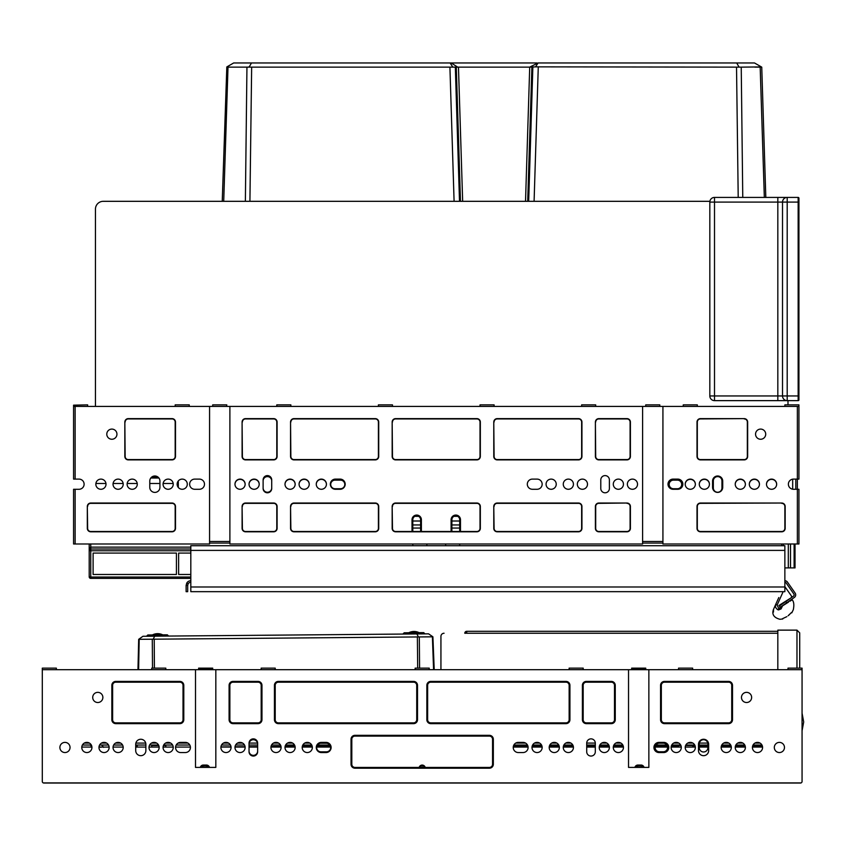 <?xml version="1.0" encoding="UTF-8"?>
<svg xmlns="http://www.w3.org/2000/svg" width="846" height="846" viewBox="0 0 846 846"><rect width="100%" height="100%" fill="white"/><g stroke="black" fill="none" stroke-linecap="round" stroke-linejoin="round"><path stroke-width="1.27" d="M466.738 632.48A0.783 0.783 0 0 0 465.956 633.252L464.782 633.252A1.956 1.956 0 0 1 466.738 631.306L777.823 631.306L777.823 669.694M440.935 669.694L440.935 636.382L440.935 669.694M466.738 631.306L466.738 633.252L777.823 633.252M444.065 633.252A3.13 3.13 0 0 0 440.935 636.382M82.39 745.03L91.315 745.03M99.595 745.03L108.51 745.03M113.66 745.03L122.575 745.03M135.709 745.03L145.872 745.03M149.615 745.03L158.53 745.03M163.68 745.03L172.605 745.03M176.19 745.03L189.8 745.03M221.567 745.03L230.408 745.03M235.632 745.03L244.483 745.03M249.041 745.03L257.639 745.03M271.587 745.03L280.438 745.03M285.662 745.03L294.503 745.03M302.857 745.03L311.698 745.03M317.462 745.03L329.929 745.03M513.86 745.03L527.47 745.03M532.62 745.03L541.546 745.03M549.815 745.03L558.741 745.03M563.891 745.03L572.805 745.03M586.712 745.03L595.309 745.03M599.846 745.03L608.76 745.03M613.91 745.03L622.836 745.03M655.862 745.03L666.86 745.03M671.756 745.03L680.67 745.03M685.82 745.03L694.746 745.03M699.272 745.03L707.869 745.03M721.775 745.03L730.701 745.03M735.851 745.03L744.766 745.03M753.046 745.03L761.96 745.03M799.713 632.871L796.974 630.133L799.713 632.871L799.713 668.129M796.974 668.129L796.974 630.133L778.997 630.133A1.174 1.174 0 0 0 777.823 631.306L777.823 630.133L778.997 630.133M103.582 747.335L101.636 745.03M100.769 747.335L100.124 746.986L100.769 747.335M330.723 747.536A4.304 4.304 0 0 1 326.429 751.83L320.951 751.83A4.304 4.304 0 0 1 316.658 747.536A4.304 4.304 0 0 1 320.951 743.232L326.429 743.232A4.304 4.304 0 0 1 330.723 747.536M667.621 747.462A4.304 4.304 0 0 1 663.317 751.766L659.404 751.766A4.304 4.304 0 0 1 655.111 747.462A4.304 4.304 0 0 1 659.404 743.169L663.317 743.169A4.304 4.304 0 0 1 667.621 747.462M699.272 747.695L699.272 744.015A4.304 4.304 0 0 1 703.576 739.721A4.304 4.304 0 0 1 707.869 744.015L707.869 747.695A4.304 4.304 0 0 1 703.576 751.988A4.304 4.304 0 0 1 699.272 747.695M220.901 747.504A5.076 5.076 0 0 1 225.988 742.45A5.076 5.076 0 0 1 231.064 747.504M234.977 747.504A5.076 5.076 0 0 1 240.053 742.45A5.076 5.076 0 0 1 245.139 747.504M270.932 747.504A5.076 5.076 0 0 1 276.008 742.45A5.076 5.076 0 0 1 281.094 747.504M284.996 747.504A5.076 5.076 0 0 1 290.083 742.45A5.076 5.076 0 0 1 295.159 747.504M302.202 747.504A5.076 5.076 0 0 1 307.278 742.45A5.076 5.076 0 0 1 312.354 747.504M249.041 744.015A4.304 4.304 0 0 1 253.345 739.721A4.304 4.304 0 0 1 257.639 744.015M257.639 751.047A4.304 4.304 0 0 1 253.345 755.351A4.304 4.304 0 0 1 249.041 751.047M98.993 746.986L100.124 746.986M90.205 745.03L91.886 746.732M102.81 747.071L102.726 746.045M326.038 742.386A5.076 5.076 0 0 1 331.114 747.462A5.076 5.076 0 0 1 326.038 752.549L321.343 752.549A5.076 5.076 0 0 1 316.267 747.462A5.076 5.076 0 0 1 321.343 742.386L326.038 742.386A5.076 5.076 0 0 1 331.114 747.462A5.076 5.076 0 0 1 326.038 752.549M663.708 742.386A5.076 5.076 0 0 1 668.784 747.462A5.076 5.076 0 0 1 663.708 752.549L659.013 752.549A5.076 5.076 0 0 1 653.937 747.462A5.076 5.076 0 0 1 659.013 742.386L663.708 742.386A5.076 5.076 0 0 1 668.784 747.462A5.076 5.076 0 0 1 663.708 752.549M523.008 742.386A5.076 5.076 0 0 1 528.094 747.462A5.076 5.076 0 0 1 523.008 752.549L518.323 752.549A5.076 5.076 0 0 1 513.236 747.462A5.076 5.076 0 0 1 518.323 742.386L523.008 742.386A5.076 5.076 0 0 1 528.094 747.462A5.076 5.076 0 0 1 523.008 752.549M185.337 742.386A5.076 5.076 0 0 1 190.424 747.462A5.076 5.076 0 0 1 185.337 752.549L180.653 752.549A5.076 5.076 0 0 1 175.566 747.462A5.076 5.076 0 0 1 180.653 742.386L185.337 742.386A5.076 5.076 0 0 1 190.424 747.462A5.076 5.076 0 0 1 185.337 752.549M198.63 668.129L198.63 668.932L198.651 668.129L212.695 668.129L212.695 668.932L212.674 668.129M631.687 669.694L631.655 668.129L645.71 668.129L645.731 668.932L645.731 668.129M586.712 743.169A4.304 4.304 0 0 1 591.016 738.865A4.304 4.304 0 0 1 595.309 743.169L595.309 751.766A4.304 4.304 0 0 1 591.016 756.06A4.304 4.304 0 0 1 586.712 751.766L586.712 743.169A4.304 4.304 0 0 1 591.016 738.865A4.304 4.304 0 0 1 595.309 743.169M257.639 751.766A4.304 4.304 0 0 1 253.345 756.06A4.304 4.304 0 0 1 249.041 751.766L249.041 743.169A4.304 4.304 0 0 1 253.345 738.865A4.304 4.304 0 0 1 257.639 743.169L257.639 751.766A4.304 4.304 0 0 1 253.345 756.06A4.304 4.304 0 0 1 249.041 751.766M708.652 750.592A5.076 5.076 0 0 1 703.576 755.679A5.076 5.076 0 0 1 698.489 750.592L698.489 744.343A5.076 5.076 0 0 1 703.576 739.256A5.076 5.076 0 0 1 708.652 744.343L708.652 750.592A5.076 5.076 0 0 1 703.576 755.679A5.076 5.076 0 0 1 698.489 750.592M135.709 744.343A5.076 5.076 0 0 1 140.785 739.256A5.076 5.076 0 0 1 145.872 744.343L145.872 750.592A5.076 5.076 0 0 1 140.785 755.679A5.076 5.076 0 0 1 135.709 750.592L135.709 744.343A5.076 5.076 0 0 1 140.785 739.256A5.076 5.076 0 0 1 145.872 744.343M648.861 669.694L42.3 669.694L42.3 781.471A1.565 1.565 0 0 0 43.865 783.036L800.496 783.036A1.565 1.565 0 0 0 802.061 781.471L802.061 669.694L648.861 669.694L648.861 767.396L628.536 767.396L628.536 669.694M200.291 767.396A3.13 3.13 0 0 1 203.315 765.048L206.445 765.048A3.13 3.13 0 0 1 209.47 767.396M644.07 767.396A3.13 3.13 0 0 0 641.035 765.048L637.916 765.048A3.13 3.13 0 0 0 634.881 767.396M419.151 767.417A3.13 3.13 0 0 1 425.21 767.417M198.651 669.694L198.63 668.932M212.674 669.694L212.695 668.932M631.655 668.932L631.676 668.129M645.71 669.694L645.731 668.932M220.943 746.923L231.021 746.838M235.029 746.807L245.076 746.722M249.041 746.69L257.639 746.616M271.037 746.5L280.967 746.415M285.134 746.373L295.011 746.288M302.371 746.235L312.163 746.151M316.901 746.109L330.437 745.992M136.608 747.071L136.65 745.03M137.972 669.694L138.681 639.322L432.909 636.816L434.22 669.694M137.179 747.071L137.221 745.03M138.617 669.694L139.188 639.439M152.513 668.129L152.28 639.333M138.681 639.322L142.942 636.277L416.877 633.94L418.389 636.932M154.659 636.181L153.2 639.195M433.575 669.694L432.401 636.932M419.584 668.129L419.309 637.049M416.877 633.94L428.584 633.844L432.909 636.816M402.929 634.066L424.978 633.876L423.709 632.639L404.177 632.797L402.929 634.066M146.559 636.255L168.608 636.065L167.339 634.828L147.807 634.986L146.559 636.255M513.385 746.288L527.957 746.288M532.145 746.288L542.022 746.288M549.34 746.288L559.217 746.288M563.404 746.288L573.292 746.288M586.712 746.288L595.309 746.288M599.359 746.288L609.247 746.288M613.435 746.288L623.312 746.288M655.28 746.288L667.452 746.288M671.269 746.288L678.555 746.288M692.631 746.288L695.222 746.288M699.272 746.288L707.869 746.288M721.3 746.288L731.177 746.288M735.364 746.288L745.252 746.288M752.559 746.288L762.447 746.288M732.509 719.713L731.727 719.713A3.151 3.151 0 0 1 728.586 722.865L664.491 722.865A3.151 3.151 0 0 1 661.339 719.713L661.339 685.323A3.151 3.151 0 0 1 664.491 682.183L728.586 682.183A3.151 3.151 0 0 1 731.727 685.323L731.727 719.713L731.727 685.323L732.509 685.323L732.509 719.713A3.934 3.934 0 0 1 728.586 723.647L664.491 723.647A3.934 3.934 0 0 1 660.557 719.713L660.557 685.323A3.934 3.934 0 0 1 664.491 681.4L728.586 681.4A3.934 3.934 0 0 1 732.509 685.323M615.264 719.713L614.482 719.713A3.151 3.151 0 0 1 611.341 722.865L586.32 722.865A3.151 3.151 0 0 1 583.18 719.713L583.18 685.323A3.151 3.151 0 0 1 586.32 682.183L611.341 682.183A3.151 3.151 0 0 1 614.482 685.323L614.482 719.713L614.482 685.323L615.264 685.323L615.264 719.713A3.934 3.934 0 0 1 611.341 723.647L586.32 723.647A3.934 3.934 0 0 1 582.397 719.713L582.397 685.323A3.934 3.934 0 0 1 586.32 681.4L611.341 681.4A3.934 3.934 0 0 1 615.264 685.323M261.964 719.713L261.181 719.713A3.151 3.151 0 0 1 258.03 722.865L233.02 722.865A3.151 3.151 0 0 1 229.869 719.713L229.869 685.323A3.151 3.151 0 0 1 233.02 682.183L258.03 682.183A3.151 3.151 0 0 1 261.181 685.323L261.181 719.713L261.181 685.323L261.964 685.323L261.964 719.713A3.934 3.934 0 0 1 258.03 723.647L233.02 723.647A3.934 3.934 0 0 1 229.097 719.713L229.097 685.323A3.934 3.934 0 0 1 233.02 681.4L258.03 681.4A3.934 3.934 0 0 1 261.964 685.323M183.794 719.713L183.022 719.713A3.151 3.151 0 0 1 179.87 722.865L115.775 722.865A3.151 3.151 0 0 1 112.624 719.713L112.624 685.323A3.151 3.151 0 0 1 115.775 682.183L179.87 682.183A3.151 3.151 0 0 1 183.022 685.323L183.022 719.713L183.022 685.323L183.794 685.323L183.794 719.713A3.934 3.934 0 0 1 179.87 723.647L115.775 723.647A3.934 3.934 0 0 1 111.841 719.713L111.841 685.323A3.934 3.934 0 0 1 115.775 681.4L179.87 681.4A3.934 3.934 0 0 1 183.794 685.323M569.929 719.713L569.147 719.713A3.151 3.151 0 0 1 566.006 722.865L430.773 722.865A3.151 3.151 0 0 1 427.632 719.713L427.632 685.323A3.151 3.151 0 0 1 430.773 682.183L566.006 682.183A3.151 3.151 0 0 1 569.147 685.323L569.147 719.713L569.147 685.323L569.929 685.323L569.929 719.713A3.934 3.934 0 0 1 566.006 723.647L430.773 723.647A3.934 3.934 0 0 1 426.849 719.713L426.849 685.323A3.934 3.934 0 0 1 430.773 681.4L566.006 681.4A3.934 3.934 0 0 1 569.929 685.323M417.512 719.713L416.729 719.713A3.151 3.151 0 0 1 413.578 722.865L278.355 722.865A3.151 3.151 0 0 1 275.214 719.713L275.204 685.323A3.151 3.151 0 0 1 278.355 682.183L413.578 682.183A3.151 3.151 0 0 1 416.729 685.323L416.729 719.713L416.729 685.323L417.512 685.323L417.512 719.713A3.934 3.934 0 0 1 413.578 723.647L278.355 723.647A3.934 3.934 0 0 1 274.432 719.713L274.432 685.323A3.934 3.934 0 0 1 278.355 681.4L413.578 681.4A3.934 3.934 0 0 1 417.512 685.323M493.334 764.276L492.552 764.276A3.151 3.151 0 0 1 489.4 767.417L354.96 767.417A3.151 3.151 0 0 1 351.809 764.276L351.809 739.256A3.151 3.151 0 0 1 354.96 736.115L489.4 736.115A3.151 3.151 0 0 1 492.552 739.256L492.552 764.276L492.552 739.256L493.334 739.256L493.334 764.276A3.934 3.934 0 0 1 489.4 768.2L354.96 768.2A3.934 3.934 0 0 1 351.027 764.276L351.027 739.256A3.934 3.934 0 0 1 354.96 735.333L489.4 735.333A3.934 3.934 0 0 1 493.334 739.256M321.343 752.549A5.076 5.076 0 0 1 316.267 747.462A5.076 5.076 0 0 1 321.343 742.386M659.013 752.549A5.076 5.076 0 0 1 653.937 747.462A5.076 5.076 0 0 1 659.013 742.386M518.323 752.549A5.076 5.076 0 0 1 513.236 747.462A5.076 5.076 0 0 1 518.323 742.386M180.653 752.549A5.076 5.076 0 0 1 175.566 747.462A5.076 5.076 0 0 1 180.653 742.386M56.365 669.694L56.365 668.129L42.3 668.129L42.3 669.694M802.061 669.694L802.061 668.129L787.986 668.129L787.986 669.694M151.73 669.694L151.73 668.129L165.795 668.129L165.795 669.694M261.16 669.694L261.16 668.129L275.225 668.129L275.225 669.694M415.143 669.694L415.143 668.129L429.218 668.129L429.218 669.694M583.201 669.694L583.201 668.129L569.125 668.129L569.125 669.694M692.631 669.694L692.631 668.129L678.555 668.129L678.555 669.694M249.041 743.169A4.304 4.304 0 0 1 253.345 738.865A4.304 4.304 0 0 1 257.639 743.169M215.825 669.694L215.825 767.396L195.5 767.396L195.5 669.694M98.971 747.462A5.076 5.076 0 0 1 104.047 742.386A5.076 5.076 0 0 1 109.134 747.462A5.076 5.076 0 0 1 104.047 752.549A5.076 5.076 0 0 1 98.971 747.462M113.036 747.462A5.076 5.076 0 0 1 118.123 742.386A5.076 5.076 0 0 1 123.199 747.462A5.076 5.076 0 0 1 118.123 752.549A5.076 5.076 0 0 1 113.036 747.462M148.991 747.462A5.076 5.076 0 0 1 154.078 742.386A5.076 5.076 0 0 1 159.154 747.462A5.076 5.076 0 0 1 154.078 752.549A5.076 5.076 0 0 1 148.991 747.462M163.066 747.462A5.076 5.076 0 0 1 168.143 742.386A5.076 5.076 0 0 1 173.229 747.462A5.076 5.076 0 0 1 168.143 752.549A5.076 5.076 0 0 1 163.066 747.462M531.997 747.462A5.076 5.076 0 0 1 537.083 742.386A5.076 5.076 0 0 1 542.159 747.462A5.076 5.076 0 0 1 537.083 752.549A5.076 5.076 0 0 1 531.997 747.462M549.191 747.462A5.076 5.076 0 0 1 554.278 742.386A5.076 5.076 0 0 1 559.354 747.462A5.076 5.076 0 0 1 554.278 752.549A5.076 5.076 0 0 1 549.191 747.462M563.267 747.462A5.076 5.076 0 0 1 568.343 742.386A5.076 5.076 0 0 1 573.429 747.462A5.076 5.076 0 0 1 568.343 752.549A5.076 5.076 0 0 1 563.267 747.462M599.222 747.462A5.076 5.076 0 0 1 604.298 742.386A5.076 5.076 0 0 1 609.384 747.462A5.076 5.076 0 0 1 604.298 752.549A5.076 5.076 0 0 1 599.222 747.462M613.287 747.462A5.076 5.076 0 0 1 618.373 742.386A5.076 5.076 0 0 1 623.449 747.462A5.076 5.076 0 0 1 618.373 752.549A5.076 5.076 0 0 1 613.287 747.462M752.422 747.462A5.076 5.076 0 0 1 757.508 742.386A5.076 5.076 0 0 1 762.584 747.462A5.076 5.076 0 0 1 757.508 752.549A5.076 5.076 0 0 1 752.422 747.462M735.227 747.462A5.076 5.076 0 0 1 740.313 742.386A5.076 5.076 0 0 1 745.389 747.462A5.076 5.076 0 0 1 740.313 752.549A5.076 5.076 0 0 1 735.227 747.462M721.162 747.462A5.076 5.076 0 0 1 726.238 742.386A5.076 5.076 0 0 1 731.325 747.462A5.076 5.076 0 0 1 726.238 752.549A5.076 5.076 0 0 1 721.162 747.462M685.207 747.462A5.076 5.076 0 0 1 690.283 742.386A5.076 5.076 0 0 1 695.359 747.462A5.076 5.076 0 0 1 690.283 752.549A5.076 5.076 0 0 1 685.207 747.462M671.132 747.462A5.076 5.076 0 0 1 676.218 742.386A5.076 5.076 0 0 1 681.294 747.462A5.076 5.076 0 0 1 676.218 752.549A5.076 5.076 0 0 1 671.132 747.462M302.202 747.462A5.076 5.076 0 0 1 307.278 742.386A5.076 5.076 0 0 1 312.354 747.462A5.076 5.076 0 0 1 307.278 752.549A5.076 5.076 0 0 1 302.202 747.462M284.996 747.462A5.076 5.076 0 0 1 290.083 742.386A5.076 5.076 0 0 1 295.159 747.462A5.076 5.076 0 0 1 290.083 752.549A5.076 5.076 0 0 1 284.996 747.462M270.932 747.462A5.076 5.076 0 0 1 276.008 742.386A5.076 5.076 0 0 1 281.094 747.462A5.076 5.076 0 0 1 276.008 752.549A5.076 5.076 0 0 1 270.932 747.462M234.977 747.462A5.076 5.076 0 0 1 240.053 742.386A5.076 5.076 0 0 1 245.139 747.462A5.076 5.076 0 0 1 240.053 752.549A5.076 5.076 0 0 1 234.977 747.462M220.901 747.462A5.076 5.076 0 0 1 225.988 742.386A5.076 5.076 0 0 1 231.064 747.462A5.076 5.076 0 0 1 225.988 752.549A5.076 5.076 0 0 1 220.901 747.462M145.872 750.592A5.076 5.076 0 0 1 140.785 755.679A5.076 5.076 0 0 1 135.709 750.592M595.309 751.766A4.304 4.304 0 0 1 591.016 756.06A4.304 4.304 0 0 1 586.712 751.766M698.489 744.343A5.076 5.076 0 0 1 703.576 739.256A5.076 5.076 0 0 1 708.652 744.343M751.639 697.442A5.076 5.076 0 0 0 746.563 692.356A5.076 5.076 0 0 0 741.477 697.442A5.076 5.076 0 0 0 746.563 702.518A5.076 5.076 0 0 0 751.639 697.442M102.874 697.442A5.076 5.076 0 0 0 97.798 692.356A5.076 5.076 0 0 0 92.711 697.442A5.076 5.076 0 0 0 97.798 702.518A5.076 5.076 0 0 0 102.874 697.442M784.475 747.462A5.076 5.076 0 0 0 779.388 742.386A5.076 5.076 0 0 0 774.312 747.462A5.076 5.076 0 0 0 779.388 752.549A5.076 5.076 0 0 0 784.475 747.462M70.049 747.462A5.076 5.076 0 0 0 64.973 742.386A5.076 5.076 0 0 0 59.886 747.462A5.076 5.076 0 0 0 64.973 752.549A5.076 5.076 0 0 0 70.049 747.462M81.776 747.462A5.076 5.076 0 0 1 86.852 742.386A5.076 5.076 0 0 1 91.939 747.462A5.076 5.076 0 0 1 86.852 752.549A5.076 5.076 0 0 1 81.776 747.462M802.061 777.559L802.061 780.551M43.22 782.899L801.13 782.899M42.3 781.471L42.437 782.106M165.795 747.071L165.795 745.516L163.458 745.516M158.762 745.516L151.73 745.516L151.73 747.071M678.555 747.071L678.555 745.516L680.903 745.516M685.598 745.516L692.631 745.516L692.631 747.071M81.787 747.071L91.918 747.071M98.982 747.071L109.113 747.071M113.057 747.071L123.188 747.071M135.709 747.071L145.872 747.071M149.012 747.071L159.143 747.071M163.077 747.071L173.208 747.071M175.587 747.071L190.403 747.071M220.922 747.071L231.043 747.071M234.998 747.071L245.118 747.071M249.041 747.071L257.639 747.071M270.953 747.071L281.073 747.071M285.017 747.071L295.138 747.071M302.212 747.071L312.333 747.071M316.679 747.071L330.701 747.071M513.258 747.071L528.073 747.071M532.018 747.071L542.149 747.071M549.213 747.071L559.343 747.071M563.277 747.071L573.408 747.071M586.712 747.071L595.309 747.071M599.232 747.071L609.363 747.071M613.308 747.071L623.439 747.071M655.132 747.071L667.6 747.071M671.153 747.071L681.284 747.071M685.218 747.071L695.349 747.071M699.272 747.071L707.869 747.071M721.173 747.071L731.304 747.071M735.248 747.071L745.379 747.071M752.443 747.071L762.574 747.071M643.002 767.396A3.606 3.606 0 0 0 641.3 765.07M637.651 765.07A3.606 3.606 0 0 0 635.949 767.396M208.412 767.396A3.606 3.606 0 0 0 206.71 765.07M203.061 765.07A3.606 3.606 0 0 0 201.359 767.396M638.603 767.396A1.174 1.174 0 0 1 640.348 767.396M421.287 767.417A1.174 1.174 0 0 1 423.074 767.417M204.013 767.396A1.174 1.174 0 0 1 205.758 767.396M158.921 478.022L150.789 478.022M152.417 478.022A6.25 6.25 0 0 0 151.223 477.514M95.45 209.131L95.45 406.418L95.45 209.131A7.815 7.815 0 0 1 103.265 201.316L709.889 201.316M787.986 404.864L787.986 400.634L787.986 404.864M223.714 201.316L228.008 67.141L226.823 66.919L222.244 201.316L103.265 201.316M459.695 521.009L451.88 521.009M420.621 521.009L412.795 521.009M792.681 489.221L792.681 479.174L792.681 489.221A5.076 5.076 0 0 0 793.463 489.274A5.076 5.076 0 0 1 792.681 489.221M797.366 406.418L798.931 406.418L798.931 405.171L798.931 479.111L797.366 479.111L797.366 406.418L662.926 406.418L662.926 543.989L797.366 543.989L797.366 479.111L793.463 479.111A5.076 5.076 0 0 0 788.377 484.198A5.076 5.076 0 0 0 793.463 489.274A5.076 5.076 0 0 1 788.377 484.198A5.076 5.076 0 0 1 793.463 479.111A5.076 5.076 0 0 0 792.681 479.174A5.076 5.076 0 0 1 793.463 479.111M795.8 489.274L795.8 479.111M178.305 487.444L178.305 480.951M525.525 201.316L529.712 67.141L535.55 66.855L538.056 62.964L754.516 62.964L761.749 67.141L765.81 197.414M742.767 197.414L741.233 67.141L761.358 66.919L760.173 67.141L764.34 197.414M795.029 543.989L795.029 567.909L784.866 567.909M763.42 168.322L762.267 132.336M535.55 66.855L741.233 67.141M738.96 66.919L736.718 62.964M530.209 66.855L538.056 62.964M248.259 67.067L249.221 66.919L251.463 62.964L536.946 62.964M457.496 67.035L451.235 62.964M459.695 528.052L451.88 528.052M420.621 528.052L412.795 528.052M245.372 201.316L246.947 67.141L529.712 67.141M228.008 67.141L246.947 67.141M224.772 168.322L225.914 132.336M462.656 201.316L458.469 67.141M452.631 66.855L450.125 62.964M226.823 66.919L233.665 62.964L251.463 62.964M754.875 67.141L759.391 67.141M228.79 67.141L233.306 67.141M714.51 400.634A4.685 4.685 0 0 1 709.826 395.949L714.51 395.949L714.51 400.634L787.203 400.634A4.685 4.685 0 0 1 782.518 395.949L787.203 395.949L787.203 400.634L798.148 400.634A0.783 0.783 0 0 0 798.931 399.862A0.783 0.783 0 0 1 798.148 400.634A0.783 0.783 0 0 0 798.931 399.862L798.931 198.197A0.783 0.783 0 0 0 798.148 197.414A0.783 0.783 0 0 1 798.931 198.197M344.798 484.43A4.304 4.304 0 0 1 340.494 488.734L335.027 488.734A4.304 4.304 0 0 1 330.723 484.43A4.304 4.304 0 0 1 335.027 480.137L340.494 480.137A4.304 4.304 0 0 1 344.798 484.43M673.479 488.734A4.304 4.304 0 0 1 669.175 484.43A4.304 4.304 0 0 1 673.479 480.137L677.382 480.137A4.304 4.304 0 0 1 681.686 484.43A4.304 4.304 0 0 1 677.382 488.734L673.479 488.734M685.207 484.314A5.076 5.076 0 0 1 690.283 479.354A5.076 5.076 0 0 1 695.359 484.314M699.272 484.314A5.076 5.076 0 0 1 704.348 479.354A5.076 5.076 0 0 1 709.434 484.314M735.227 484.314A5.076 5.076 0 0 1 740.313 479.354A5.076 5.076 0 0 1 745.389 484.314M749.302 484.314A5.076 5.076 0 0 1 754.378 479.354A5.076 5.076 0 0 1 759.454 484.314M766.497 484.314A5.076 5.076 0 0 1 771.573 479.354A5.076 5.076 0 0 1 776.649 484.314M713.337 487.952L713.337 480.909A4.304 4.304 0 0 1 717.641 476.615A4.304 4.304 0 0 1 721.945 480.909L721.945 487.952A4.304 4.304 0 0 1 717.641 492.245A4.304 4.304 0 0 1 713.337 487.952M234.977 484.314A5.076 5.076 0 0 1 240.053 479.354A5.076 5.076 0 0 1 245.139 484.314M249.041 484.314A5.076 5.076 0 0 1 254.128 479.354A5.076 5.076 0 0 1 259.204 484.314M285.007 484.314A5.076 5.076 0 0 1 290.083 479.354A5.076 5.076 0 0 1 295.159 484.314M299.072 484.314A5.076 5.076 0 0 1 304.148 479.354A5.076 5.076 0 0 1 309.234 484.314M316.267 484.314A5.076 5.076 0 0 1 321.343 479.354A5.076 5.076 0 0 1 326.429 484.314M263.117 480.909A4.304 4.304 0 0 1 267.41 476.615A4.304 4.304 0 0 1 271.714 480.909M271.714 487.952A4.304 4.304 0 0 1 267.41 492.245A4.304 4.304 0 0 1 263.117 487.952M151.519 477.239L158.191 477.239M784.866 580.726A3.13 3.13 0 0 1 787.425 582.059L795.134 593.078A3.13 3.13 0 0 1 794.362 597.435L780.192 607.354L778.986 605.45L790.777 598.037M784.866 582.291A1.565 1.565 0 0 1 786.146 582.957L793.855 593.977A1.565 1.565 0 0 1 793.474 596.155L785.786 601.527L786.685 602.807M190.815 545.712L784.866 545.712L784.866 591.671L190.815 591.671L190.815 545.712M190.815 582.291A3.13 3.13 0 0 0 188.108 583.856L187.685 585.421L186.12 585.421L186.12 591.671L187.685 591.671L186.12 591.671M188.108 583.856L186.755 583.074L186.12 585.421M186.755 583.074A4.685 4.685 0 0 1 190.815 580.726M187.685 585.421L187.685 591.671M785.786 601.527L779.388 606.011L780.276 607.291L788.461 602.151M789.953 601.21L792.194 599.803C793.876 601.718 794.257 605.006 793.315 609.67L791.793 612.842M782.529 605.884C795.367 597.805 795.367 597.805 782.529 605.884L781.07 608.919L782.529 605.884M779.018 605.503L780.192 607.354M790.999 597.879A1.565 1.565 0 0 0 791.285 595.774L785.204 587.092L784.866 587.843M778.51 609.924L781.07 608.919C797.397 609.924 797.397 609.924 781.07 608.919C797.397 609.924 797.397 609.924 781.07 608.919L779.927 607.978L780.488 607.164M777.77 609.691L777.241 609.416M775.37 605.842L775.465 605.197M775.539 604.911L775.708 604.446C772.768 611.002 772.768 611.002 775.708 604.446C772.768 611.002 772.768 611.002 775.708 604.446C774.978 606.783 775.845 608.602 778.309 609.881C780.403 622.402 780.403 622.402 778.309 609.881L778.711 608.422L779.927 607.978M773.593 609.162L778.426 598.376M778.796 597.551L775.708 604.446L777.136 605.08L778.711 608.422M786.241 588.583L791.285 595.774L786.241 588.583M788.112 615.751L791.539 612.472M789.635 614.397L788.409 615.518M782.529 618.69L786.833 616.649M773.456 612.07L773.54 609.342L773.191 612.261M75.125 489.274L75.125 543.989L73.57 543.989L73.57 489.274L79.038 489.274A5.076 5.076 0 0 0 84.114 484.198A5.076 5.076 0 0 0 79.038 479.111A5.076 5.076 0 0 1 84.114 484.198A5.076 5.076 0 0 1 79.038 489.274A5.076 5.076 0 0 0 84.114 484.198A5.076 5.076 0 0 0 79.038 479.111L73.57 479.111L73.57 405.171L73.57 406.418L75.125 406.418L75.125 479.111M451.88 531.489L451.88 519.761A3.913 3.913 0 0 1 455.666 515.859A3.913 3.913 0 0 1 459.695 519.761L459.695 531.489M412.795 531.489L412.795 519.761A3.913 3.913 0 0 1 416.592 515.859A3.913 3.913 0 0 1 420.621 519.761L420.621 531.489M340.103 479.111A5.076 5.076 0 0 1 345.189 484.198A5.076 5.076 0 0 1 340.103 489.274L335.418 489.274A5.076 5.076 0 0 1 330.331 484.198A5.076 5.076 0 0 1 335.418 479.111L340.103 479.111A5.076 5.076 0 0 1 345.189 484.198A5.076 5.076 0 0 1 340.103 489.274M677.773 479.111A5.076 5.076 0 0 1 682.859 484.198A5.076 5.076 0 0 1 677.773 489.274L673.088 489.274A5.076 5.076 0 0 1 668.002 484.198A5.076 5.076 0 0 1 673.088 479.111L677.773 479.111A5.076 5.076 0 0 1 682.859 484.198A5.076 5.076 0 0 1 677.773 489.274M537.083 479.111A5.076 5.076 0 0 1 542.159 484.198A5.076 5.076 0 0 1 537.083 489.274L532.388 489.274A5.076 5.076 0 0 1 527.312 484.198A5.076 5.076 0 0 1 532.388 479.111L537.083 479.111A5.076 5.076 0 0 1 542.159 484.198A5.076 5.076 0 0 1 537.083 489.274M199.413 479.111A5.076 5.076 0 0 1 204.489 484.198A5.076 5.076 0 0 1 199.413 489.274L194.717 489.274A5.076 5.076 0 0 1 189.641 484.198A5.076 5.076 0 0 1 194.717 479.111L199.413 479.111A5.076 5.076 0 0 1 204.489 484.198A5.076 5.076 0 0 1 199.413 489.274M190.815 578.389L90.765 578.389L90.765 577.035L89.2 576.824L89.2 550.535L90.765 550.757L90.765 577.035L190.815 577.035M176.433 574.476L93.102 574.476L93.102 553.073L176.433 553.073L176.433 574.476L176.433 553.073M178.622 574.476L178.622 553.073L178.622 574.476L190.815 574.476M178.622 553.073L190.815 553.073M93.102 574.476L93.102 553.073M190.815 548.991L90.765 548.991L90.765 550.757L190.815 550.757M90.765 578.389A1.565 1.565 0 0 1 89.2 576.824L89.2 547.14M459.695 545.712L459.695 543.989M662.926 406.418L75.125 406.418M226.77 406.418L226.77 404.864L212.695 404.864L212.695 406.418M659.795 406.418L659.795 404.864L645.731 404.864L645.731 406.418M149.774 481.067A5.076 5.076 0 0 1 154.86 475.991A5.076 5.076 0 0 1 159.936 481.067L159.936 487.328A5.076 5.076 0 0 1 154.86 492.404A5.076 5.076 0 0 1 149.774 487.328L149.774 481.067A5.076 5.076 0 0 1 154.86 475.991A5.076 5.076 0 0 1 159.936 481.067M600.787 479.894A4.304 4.304 0 0 1 605.08 475.6A4.304 4.304 0 0 1 609.384 479.894L609.384 488.491A4.304 4.304 0 0 1 605.08 492.795A4.304 4.304 0 0 1 600.787 488.491L600.787 479.894A4.304 4.304 0 0 1 605.08 475.6A4.304 4.304 0 0 1 609.384 479.894M712.565 481.067A5.076 5.076 0 0 1 717.641 475.991A5.076 5.076 0 0 1 722.717 481.067L722.717 487.328A5.076 5.076 0 0 1 717.641 492.404A5.076 5.076 0 0 1 712.565 487.328L712.565 481.067A5.076 5.076 0 0 1 717.641 475.991A5.076 5.076 0 0 1 722.717 481.067M263.117 479.894A4.304 4.304 0 0 1 267.41 475.6A4.304 4.304 0 0 1 271.714 479.894L271.714 488.491A4.304 4.304 0 0 1 267.41 492.795A4.304 4.304 0 0 1 263.117 488.491L263.117 479.894A4.304 4.304 0 0 1 267.41 475.6A4.304 4.304 0 0 1 271.714 479.894M229.89 543.058L209.575 543.058M445.631 545.712L445.631 543.989M426.87 545.712L426.87 543.989M662.926 543.058L642.6 543.058M89.2 543.989L89.2 550.535A1.565 1.544 180 0 1 90.765 548.991L90.765 547.119L89.2 548.483M90.765 543.989L90.765 547.119L190.815 547.119M412.795 543.989L412.795 545.712M418.823 515.997L419.013 516.61M420.166 517.953L420.42 518.524M420.621 519.761L420.557 519.116L421.393 519.761L421.393 531.489M783.301 545.712L783.301 543.989M451.098 531.489L451.098 519.761L451.88 519.761L452.007 518.778M452.081 518.524L452.324 517.942M453.488 516.61L453.678 515.997M451.88 519.761L451.933 519.116M798.931 406.418L798.899 404.864L784.866 404.864L784.866 406.418M787.203 197.414L787.203 202.099L798.148 202.099L798.148 197.414L787.203 197.414A4.685 4.685 0 0 0 782.518 202.099A4.685 4.685 0 0 1 787.203 197.414L714.51 197.414L714.51 202.099L709.826 202.099A4.685 4.685 0 0 1 714.51 197.414M798.931 399.862L798.931 395.949L787.203 395.949L787.203 202.099L777.823 202.099L777.823 197.414M798.148 400.634L798.148 202.099L798.931 202.099L798.931 200.534M782.518 395.949A4.685 4.685 0 0 0 787.203 400.634L777.823 400.634L777.823 395.949L714.51 395.949L714.51 202.099L777.823 202.099L777.823 395.949L782.518 395.949L782.518 202.099M709.826 395.949L709.826 202.099M79.038 489.274A5.076 5.076 0 0 0 84.114 484.198A5.076 5.076 0 0 0 79.038 479.111M194.717 489.274A5.076 5.076 0 0 1 189.641 484.198A5.076 5.076 0 0 1 194.717 479.111M75.125 543.989L209.575 543.989L209.575 406.418M113.036 484.198A5.076 5.076 0 0 1 118.123 479.111A5.076 5.076 0 0 1 123.199 484.198A5.076 5.076 0 0 1 118.123 489.274A5.076 5.076 0 0 1 113.036 484.198M127.112 484.198A5.076 5.076 0 0 1 132.188 479.111A5.076 5.076 0 0 1 137.274 484.198A5.076 5.076 0 0 1 132.188 489.274A5.076 5.076 0 0 1 127.112 484.198M163.066 484.198A5.076 5.076 0 0 1 168.143 479.111A5.076 5.076 0 0 1 173.229 484.198A5.076 5.076 0 0 1 168.143 489.274A5.076 5.076 0 0 1 163.066 484.198M177.131 484.198A5.076 5.076 0 0 1 182.218 479.111A5.076 5.076 0 0 1 187.294 484.198A5.076 5.076 0 0 1 182.218 489.274A5.076 5.076 0 0 1 177.131 484.198M159.936 487.328A5.076 5.076 0 0 1 154.86 492.404A5.076 5.076 0 0 1 149.774 487.328M95.841 484.198A5.076 5.076 0 0 1 100.928 479.111A5.076 5.076 0 0 1 106.004 484.198A5.076 5.076 0 0 1 100.928 489.274A5.076 5.076 0 0 1 95.841 484.198M116.949 434.167A5.076 5.076 0 0 0 111.862 429.091A5.076 5.076 0 0 0 106.786 434.167A5.076 5.076 0 0 0 111.862 439.254A5.076 5.076 0 0 0 116.949 434.167M125.155 422.059A3.13 3.13 0 0 1 128.285 418.929L172.055 418.929A3.13 3.13 0 0 1 175.175 422.059L175.175 456.449A3.13 3.13 0 0 1 172.055 459.579L128.285 459.579A3.13 3.13 0 0 1 125.155 456.449L124.838 422.059A3.437 3.437 0 0 1 128.285 418.622L172.055 418.622A3.437 3.437 0 0 1 175.492 422.059L175.492 456.449A3.437 3.437 0 0 1 172.055 459.886L128.285 459.886A3.437 3.437 0 0 1 124.838 456.449L124.838 422.059M87.635 506.468A3.13 3.13 0 0 1 90.765 503.349L172.055 503.349A3.13 3.13 0 0 1 175.175 506.468L175.175 528.359A3.13 3.13 0 0 1 172.055 531.489L90.765 531.489A3.13 3.13 0 0 1 87.635 528.359L87.318 506.468A3.437 3.437 0 0 1 90.765 503.032L172.055 503.032A3.437 3.437 0 0 1 175.492 506.468L175.492 528.359A3.437 3.437 0 0 1 172.055 531.796L90.765 531.796A3.437 3.437 0 0 1 87.318 528.359L87.318 506.468M73.57 405.171L87.635 404.864L87.635 406.418M175.175 406.418L175.175 404.864L189.25 404.864L189.25 406.418M673.088 489.274A5.076 5.076 0 0 1 668.002 484.198A5.076 5.076 0 0 1 673.088 479.111M797.366 543.989L798.931 543.989L798.931 489.274L793.463 489.274M749.302 484.198A5.076 5.076 0 0 1 754.378 479.111A5.076 5.076 0 0 1 759.454 484.198A5.076 5.076 0 0 1 754.378 489.274A5.076 5.076 0 0 1 749.302 484.198M735.227 484.198A5.076 5.076 0 0 1 740.313 479.111A5.076 5.076 0 0 1 745.389 484.198A5.076 5.076 0 0 1 740.313 489.274A5.076 5.076 0 0 1 735.227 484.198M699.272 484.198A5.076 5.076 0 0 1 704.348 479.111A5.076 5.076 0 0 1 709.434 484.198A5.076 5.076 0 0 1 704.348 489.274A5.076 5.076 0 0 1 699.272 484.198M685.207 484.198A5.076 5.076 0 0 1 690.283 479.111A5.076 5.076 0 0 1 695.359 484.198A5.076 5.076 0 0 1 690.283 489.274A5.076 5.076 0 0 1 685.207 484.198M722.717 487.328A5.076 5.076 0 0 1 717.641 492.404A5.076 5.076 0 0 1 712.565 487.328M766.497 484.198A5.076 5.076 0 0 1 771.573 479.111A5.076 5.076 0 0 1 776.66 484.198A5.076 5.076 0 0 1 771.573 489.274A5.076 5.076 0 0 1 766.497 484.198M765.715 434.167A5.076 5.076 0 0 0 760.628 429.091A5.076 5.076 0 0 0 755.552 434.167A5.076 5.076 0 0 0 760.628 439.254A5.076 5.076 0 0 0 765.715 434.167M744.216 418.929A3.13 3.13 0 0 1 747.346 422.059L747.346 456.449A3.13 3.13 0 0 1 744.216 459.579L700.446 459.579A3.13 3.13 0 0 1 697.316 456.449L697.316 422.059A3.13 3.13 0 0 1 700.446 418.929L744.216 418.622A3.437 3.437 0 0 1 747.653 422.059L747.653 456.449A3.437 3.437 0 0 1 744.216 459.886L700.446 459.886A3.437 3.437 0 0 1 697.009 456.449L697.009 422.059A3.437 3.437 0 0 1 700.446 418.622L744.216 418.622M781.736 503.349A3.13 3.13 0 0 1 784.866 506.468L784.866 528.359A3.13 3.13 0 0 1 781.736 531.489L700.446 531.489A3.13 3.13 0 0 1 697.316 528.359L697.316 506.468A3.13 3.13 0 0 1 700.446 503.349L781.736 503.032A3.437 3.437 0 0 1 785.173 506.468L785.173 528.359A3.437 3.437 0 0 1 781.736 531.796L700.446 531.796A3.437 3.437 0 0 1 697.009 528.359L697.009 506.468A3.437 3.437 0 0 1 700.446 503.032L781.736 503.032M697.316 406.418L697.316 404.864L683.251 404.864L683.251 406.418M335.418 489.274A5.076 5.076 0 0 1 330.331 484.198A5.076 5.076 0 0 1 335.418 479.111M532.388 489.274A5.076 5.076 0 0 1 527.312 484.198A5.076 5.076 0 0 1 532.388 479.111M271.714 488.491A4.304 4.304 0 0 1 267.41 492.795A4.304 4.304 0 0 1 263.117 488.491M229.89 406.418L229.89 543.989L642.6 543.989L642.6 406.418M546.072 484.198A5.076 5.076 0 0 1 551.148 479.111A5.076 5.076 0 0 1 556.234 484.198A5.076 5.076 0 0 1 551.148 489.274A5.076 5.076 0 0 1 546.072 484.198M563.267 484.198A5.076 5.076 0 0 1 568.343 479.111A5.076 5.076 0 0 1 573.429 484.198A5.076 5.076 0 0 1 568.343 489.274A5.076 5.076 0 0 1 563.267 484.198M577.332 484.198A5.076 5.076 0 0 1 582.418 479.111A5.076 5.076 0 0 1 587.494 484.198A5.076 5.076 0 0 1 582.418 489.274A5.076 5.076 0 0 1 577.332 484.198M613.287 484.198A5.076 5.076 0 0 1 618.373 479.111A5.076 5.076 0 0 1 623.449 484.198A5.076 5.076 0 0 1 618.373 489.274A5.076 5.076 0 0 1 613.287 484.198M627.362 484.198A5.076 5.076 0 0 1 632.438 479.111A5.076 5.076 0 0 1 637.524 484.198A5.076 5.076 0 0 1 632.438 489.274A5.076 5.076 0 0 1 627.362 484.198M316.267 484.198A5.076 5.076 0 0 1 321.343 479.111A5.076 5.076 0 0 1 326.429 484.198A5.076 5.076 0 0 1 321.343 489.274A5.076 5.076 0 0 1 316.267 484.198M299.072 484.198A5.076 5.076 0 0 1 304.148 479.111A5.076 5.076 0 0 1 309.234 484.198A5.076 5.076 0 0 1 304.148 489.274A5.076 5.076 0 0 1 299.072 484.198M284.996 484.198A5.076 5.076 0 0 1 290.083 479.111A5.076 5.076 0 0 1 295.159 484.198A5.076 5.076 0 0 1 290.083 489.274A5.076 5.076 0 0 1 284.996 484.198M249.041 484.198A5.076 5.076 0 0 1 254.128 479.111A5.076 5.076 0 0 1 259.204 484.198A5.076 5.076 0 0 1 254.128 489.274A5.076 5.076 0 0 1 249.041 484.198M234.977 484.198A5.076 5.076 0 0 1 240.053 479.111A5.076 5.076 0 0 1 245.139 484.198A5.076 5.076 0 0 1 240.053 489.274A5.076 5.076 0 0 1 234.977 484.198M609.384 488.491A4.304 4.304 0 0 1 605.08 492.795A4.304 4.304 0 0 1 600.787 488.491M595.7 406.418L595.7 404.864L581.636 404.864L581.636 406.418M480.02 406.418L480.02 404.864L494.096 404.864L494.096 406.418M378.405 406.418L378.405 404.864L392.481 404.864L392.481 406.418M276.79 406.418L276.79 404.864L290.865 404.864L290.865 406.418M626.971 503.349A3.13 3.13 0 0 1 630.101 506.468L630.101 528.359A3.13 3.13 0 0 1 626.971 531.489L598.831 531.489A3.13 3.13 0 0 1 595.7 528.359L595.7 506.468A3.13 3.13 0 0 1 598.831 503.349L626.971 503.032A3.437 3.437 0 0 1 630.407 506.468L630.407 528.359A3.437 3.437 0 0 1 626.971 531.796L598.831 531.796A3.437 3.437 0 0 1 595.394 528.359L595.394 506.468A3.437 3.437 0 0 1 598.831 503.032L626.971 503.032M595.7 422.059A3.13 3.13 0 0 1 598.831 418.929L626.971 418.929A3.13 3.13 0 0 1 630.101 422.059L630.101 456.449A3.13 3.13 0 0 1 626.971 459.579L598.831 459.579A3.13 3.13 0 0 1 595.7 456.449L595.394 422.059A3.437 3.437 0 0 1 598.831 418.622L626.971 418.622A3.437 3.437 0 0 1 630.407 422.059L630.407 456.449A3.437 3.437 0 0 1 626.971 459.886L598.831 459.886A3.437 3.437 0 0 1 595.394 456.449L595.394 422.059M494.096 422.059A3.13 3.13 0 0 1 497.215 418.929L578.505 418.929A3.13 3.13 0 0 1 581.636 422.059L581.636 456.449A3.13 3.13 0 0 1 578.505 459.579L497.215 459.579A3.13 3.13 0 0 1 494.096 456.449L493.778 422.059A3.437 3.437 0 0 1 497.215 418.622L578.505 418.622A3.437 3.437 0 0 1 581.942 422.059L581.942 456.449A3.437 3.437 0 0 1 578.505 459.886L497.215 459.886A3.437 3.437 0 0 1 493.778 456.449L493.778 422.059M494.096 506.468A3.13 3.13 0 0 1 497.215 503.349L578.505 503.349A3.13 3.13 0 0 1 581.636 506.468L581.636 528.359A3.13 3.13 0 0 1 578.505 531.489L497.215 531.489A3.13 3.13 0 0 1 494.096 528.359L493.778 506.468A3.437 3.437 0 0 1 497.215 503.032L578.505 503.032A3.437 3.437 0 0 1 581.942 506.468L581.942 528.359A3.437 3.437 0 0 1 578.505 531.796L497.215 531.796A3.437 3.437 0 0 1 493.778 528.359L493.778 506.468M392.481 506.468A3.13 3.13 0 0 1 395.6 503.349L476.89 503.349A3.13 3.13 0 0 1 480.02 506.468L480.02 528.359A3.13 3.13 0 0 1 476.89 531.489L395.6 531.489A3.13 3.13 0 0 1 392.481 528.359L392.163 506.468A3.437 3.437 0 0 1 395.6 503.032L476.89 503.032A3.437 3.437 0 0 1 480.338 506.468L480.338 528.359A3.437 3.437 0 0 1 476.89 531.796L395.6 531.796A3.437 3.437 0 0 1 392.163 528.359L392.163 506.468M392.481 422.059A3.13 3.13 0 0 1 395.6 418.929L476.89 418.929A3.13 3.13 0 0 1 480.02 422.059L480.02 456.449A3.13 3.13 0 0 1 476.89 459.579L395.6 459.579A3.13 3.13 0 0 1 392.481 456.449L392.163 422.059A3.437 3.437 0 0 1 395.6 418.622L476.89 418.622A3.437 3.437 0 0 1 480.338 422.059L480.338 456.449A3.437 3.437 0 0 1 476.89 459.886L395.6 459.886A3.437 3.437 0 0 1 392.163 456.449L392.163 422.059M290.865 422.059A3.13 3.13 0 0 1 293.985 418.929L375.286 418.929A3.13 3.13 0 0 1 378.405 422.059L378.405 456.449A3.13 3.13 0 0 1 375.286 459.579L293.985 459.579A3.13 3.13 0 0 1 290.865 456.449L290.548 422.059A3.437 3.437 0 0 1 293.985 418.622L375.286 418.622A3.437 3.437 0 0 1 378.722 422.059L378.722 456.449A3.437 3.437 0 0 1 375.286 459.886L293.985 459.886A3.437 3.437 0 0 1 290.548 456.449L290.548 422.059M290.865 506.468A3.13 3.13 0 0 1 293.985 503.349L375.286 503.349A3.13 3.13 0 0 1 378.405 506.468L378.405 528.359A3.13 3.13 0 0 1 375.286 531.489L293.985 531.489A3.13 3.13 0 0 1 290.865 528.359L290.548 506.468A3.437 3.437 0 0 1 293.985 503.032L375.286 503.032A3.437 3.437 0 0 1 378.722 506.468L378.722 528.359A3.437 3.437 0 0 1 375.286 531.796L293.985 531.796A3.437 3.437 0 0 1 290.548 528.359L290.548 506.468M242.4 506.468A3.13 3.13 0 0 1 245.53 503.349L273.67 503.349A3.13 3.13 0 0 1 276.79 506.468L276.79 528.359A3.13 3.13 0 0 1 273.67 531.489L245.53 531.489A3.13 3.13 0 0 1 242.4 528.359L242.093 506.468A3.437 3.437 0 0 1 245.53 503.032L273.67 503.032A3.437 3.437 0 0 1 277.107 506.468L277.107 528.359A3.437 3.437 0 0 1 273.67 531.796L245.53 531.796A3.437 3.437 0 0 1 242.093 528.359L242.093 506.468M242.4 422.059A3.13 3.13 0 0 1 245.53 418.929L273.67 418.929A3.13 3.13 0 0 1 276.79 422.059L276.79 456.449A3.13 3.13 0 0 1 273.67 459.579L245.53 459.579A3.13 3.13 0 0 1 242.4 456.449L242.093 422.059A3.437 3.437 0 0 1 245.53 418.622L273.67 418.622A3.437 3.437 0 0 1 277.107 422.059L277.107 456.449A3.437 3.437 0 0 1 273.67 459.886L245.53 459.886A3.437 3.437 0 0 1 242.093 456.449L242.093 422.059M84.293 743.074L89.412 743.074M101.488 743.074L106.607 743.074M115.564 743.074L120.682 743.074M135.868 743.074L145.713 743.074M151.519 743.074L156.637 743.074M165.583 743.074L170.702 743.074M178.094 743.074L187.897 743.074M223.545 743.074L228.431 743.074M237.61 743.074L242.495 743.074M249.147 743.074L257.544 743.074M273.565 743.074L278.45 743.074M287.64 743.074L292.526 743.074M304.835 743.074L309.721 743.074M515.764 743.074L525.567 743.074M534.524 743.074L539.642 743.074M551.719 743.074L556.837 743.074M565.784 743.074L570.913 743.074M586.712 743.074L595.309 743.074M601.739 743.074L606.868 743.074M615.814 743.074L620.932 743.074M673.649 743.074L678.778 743.074M687.724 743.074L692.842 743.074M699.378 743.074L707.764 743.074M723.679 743.074L728.797 743.074M737.744 743.074L742.873 743.074M754.949 743.074L760.068 743.074M212.695 669.017L198.63 669.017M212.674 669.672L198.651 669.672M645.72 669.017L631.666 669.017M645.71 669.672L631.687 669.672M154.416 668.129L154.215 639.312M417.691 668.129L417.374 637.07M270.963 746.976L281.052 746.891M285.049 746.859L295.106 746.775M302.265 746.711L312.28 746.627M316.764 746.584L330.596 746.468M157.568 634.902L157.557 633.654A11.358 11.358 0 0 0 152.386 634.955A11.358 11.358 0 0 1 162.749 634.86M413.937 632.713L413.927 631.465A11.358 11.358 0 0 0 408.755 632.766M513.289 746.764L528.041 746.764M532.049 746.764L542.117 746.764M549.244 746.764L559.312 746.764M563.32 746.764L573.377 746.764M586.712 746.764L595.309 746.764M599.275 746.764L609.332 746.764M613.339 746.764L623.407 746.764M655.164 746.764L667.557 746.764M671.185 746.764L678.555 746.764M692.631 746.764L695.317 746.764M699.272 746.764L707.869 746.764M721.204 746.764L731.272 746.764M735.28 746.764L745.337 746.764M752.475 746.764L762.532 746.764M351.027 764.276L351.809 764.276L351.809 739.256L351.027 739.256M354.96 768.2L354.96 767.417L489.4 767.417L489.4 768.2M354.96 735.333L354.96 736.115L489.4 736.115L489.4 735.333M274.432 719.713L275.214 719.713L275.214 685.323L274.432 685.323M278.355 723.647L278.355 722.865L413.578 722.865L413.578 723.647M278.355 681.4L278.355 682.183L413.578 682.183L413.578 681.4M426.849 719.713L427.632 719.713L427.632 685.323L426.849 685.323M430.773 723.647L430.773 722.865L566.006 722.865L566.006 723.647M430.773 681.4L430.773 682.183L566.006 682.183L566.006 681.4M111.841 719.713L112.624 719.713L112.624 685.323L111.841 685.323M115.775 723.647L115.775 722.865L179.87 722.865L179.87 723.647M115.775 681.4L115.775 682.183L179.87 682.183L179.87 681.4M229.097 719.713L229.869 719.713L229.869 685.323L229.097 685.323M233.02 723.647L233.02 722.865L258.03 722.865L258.03 723.647M233.02 681.4L233.02 682.183L258.03 682.183L258.03 681.4M582.397 719.713L583.18 719.713L583.18 685.323L582.397 685.323M586.32 723.647L586.32 722.865L611.341 722.865L611.341 723.647M586.32 681.4L586.32 682.183L611.341 682.183L611.341 681.4M660.557 719.713L661.339 719.713L661.339 685.323L660.557 685.323M664.491 723.647L664.491 722.865L728.586 722.865L728.586 723.647M664.491 681.4L664.491 682.183L728.586 682.183L728.586 681.4M207.302 767.396A2.538 2.538 0 0 0 202.469 767.396M208.105 767.396A3.321 3.321 0 0 0 206.001 765.048M203.759 765.048A3.321 3.321 0 0 0 201.655 767.396M424.607 767.417A2.538 2.538 0 0 0 419.753 767.417M641.892 767.396A2.538 2.538 0 0 0 637.059 767.396M642.706 767.396A3.321 3.321 0 0 0 640.602 765.048M638.36 765.048A3.321 3.321 0 0 0 636.245 767.396M178.305 483.489L177.184 483.489M173.176 483.489L163.109 483.489M159.936 483.489L149.774 483.489M137.221 483.489L127.154 483.489M123.156 483.489L113.089 483.489M105.951 483.489L95.894 483.489M457.644 516.324L453.932 516.324M418.569 516.324L414.847 516.324M788.313 567.909L788.313 543.989M794.108 567.909L794.108 543.989M790.524 567.909L790.524 543.989M738.209 197.414L736.528 67.141M534.09 201.316L538.268 67.141M528.676 201.316L532.853 67.151M527.703 201.316L531.891 67.151M459.695 524.943L451.88 524.943M420.621 524.943L412.795 524.943M460.478 201.316L456.29 67.151M459.505 201.316L455.328 67.151M454.091 201.316L449.913 67.141M249.919 201.316L251.653 67.141M190.815 550.397L784.866 550.397M190.815 586.987L784.866 586.987M783.142 591.671L777.136 605.08M451.098 519.761A4.685 4.685 0 0 1 455.645 515.077A4.685 4.685 0 0 1 460.478 519.761A4.685 4.685 0 0 0 453.202 515.849M412.023 531.489L412.023 519.761A4.685 4.685 0 0 1 416.56 515.077A4.685 4.685 0 0 1 421.393 519.761M419.299 515.849A4.685 4.685 0 0 0 412.023 519.761L412.795 519.761M229.89 541.493L209.575 541.493M459.695 519.761L460.478 519.761L460.478 531.489M662.926 541.493L642.6 541.493M781.736 545.712L781.736 543.989M108.172 744.459L107.188 744.988M419.119 632.671A11.358 11.358 0 0 0 413.927 631.465M802.061 713.136L803.7 721.976L802.061 730.807M778.066 599.19L777.738 599.909M777.611 600.195L775.761 604.308M773.508 609.363C771.668 614.323 773.794 617.633 779.875 619.272L782.751 618.997"/></g></svg>
